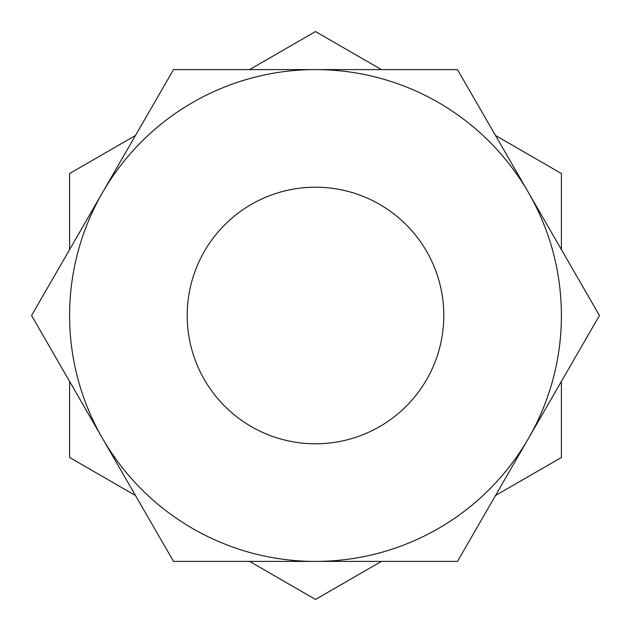 <?xml version="1.0" encoding="UTF-8"?>
<svg xmlns="http://www.w3.org/2000/svg" width="631" height="631" viewBox="0 0 631 631"><rect width="100%" height="100%" fill="white"/><g stroke="black" fill="none" stroke-linecap="round" stroke-linejoin="round"><path stroke-width="0.95" d="M315.5 187.202A128.298 128.298 0 0 0 187.202 315.5A128.298 128.298 0 0 0 315.5 443.798A128.298 128.298 0 0 0 443.798 315.5A128.298 128.298 0 0 0 315.5 187.202M457.475 69.591L173.525 69.591L31.55 315.5L173.525 561.409L457.475 561.409L599.45 315.5L457.475 69.591M315.5 561.409A245.909 245.909 0 0 0 528.462 192.55A245.909 245.909 0 0 0 102.537 192.55A245.909 245.909 0 0 0 315.5 561.409M381.392 69.591L315.5 31.55L249.608 69.591M561.409 249.608L561.409 173.525L495.516 135.484M495.516 495.516L561.409 457.475L561.409 381.392M249.608 561.409L315.5 599.45L381.392 561.409M69.591 381.392L69.591 457.475L135.484 495.516M135.484 135.484L69.591 173.525L69.591 249.608"/></g></svg>
